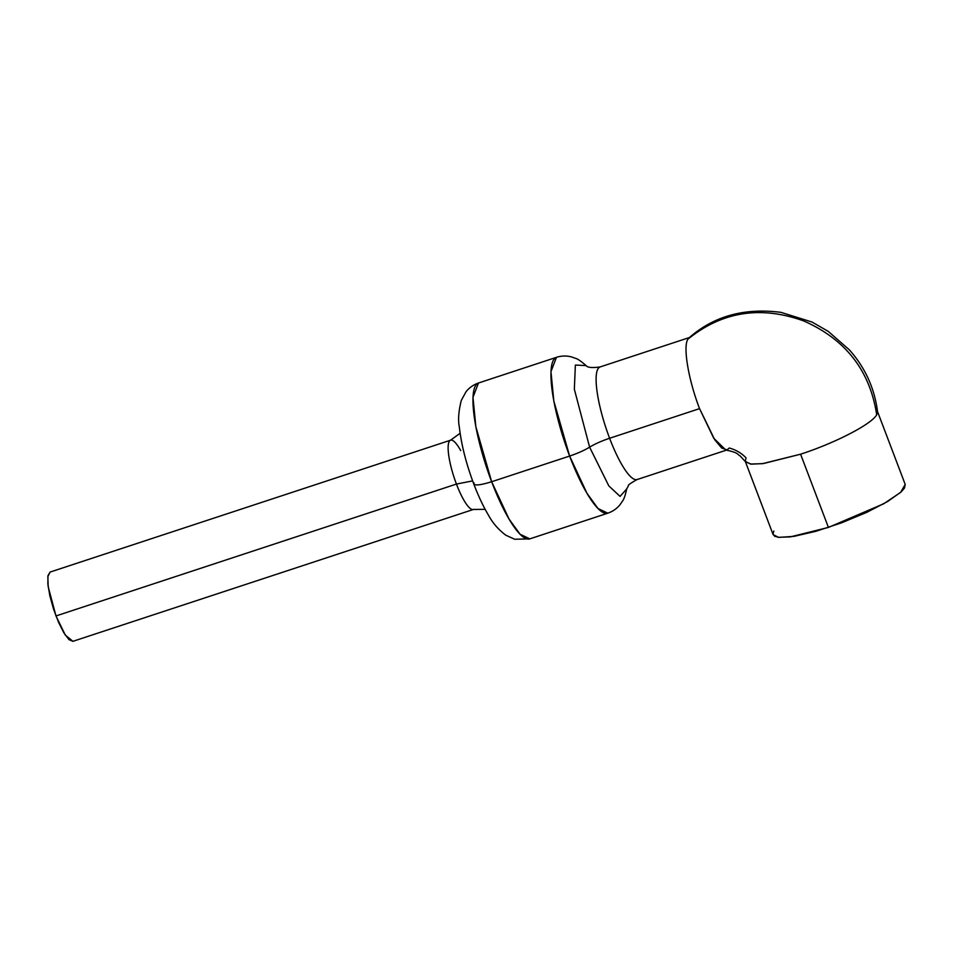 <?xml version="1.0" encoding="UTF-8"?>
<svg xmlns="http://www.w3.org/2000/svg" width="953" height="953" viewBox="0 0 953 953"><rect width="100%" height="100%" fill="white"/><g stroke="black" fill="none" stroke-linecap="round" stroke-linejoin="round"><path stroke-width="1.43" d="M773.169 534.597L778.363 537.289L790.251 536.908L828.419 527.438L800.591 454.2L762.424 463.682L750.499 464.063L745.306 461.371L746.008 457.809C741.327 452.997 735.74 449.733 729.248 448.017L727.115 449.899L721.695 448.029L714.738 439.774L699.562 408.634C688.4 379.77 682.813 346.487 687.911 339.208L690.043 337.326L600.092 366.953A59.253 13.521 71.8 0 0 609.61 438.261L699.562 408.634L609.61 438.261A59.253 13.521 71.8 0 0 637.676 479.299M50.128 572.074L47.841 576.517L48.174 586.703L55.977 615.948L456.439 484.064A36.464 8.315 -108.2 0 1 450.578 440.191A36.464 8.315 -108.2 0 1 460.728 450.59M569.632 456.058A82.053 18.726 -108.2 0 1 556.457 357.327L550.953 371.634L553.824 401.01L569.632 456.058L491.653 481.741L569.632 456.058L586.953 493.273L598.019 508.521L607.788 513.19A82.053 18.726 -108.2 0 1 569.632 456.058C577.625 453.366 584.296 450.4 589.621 447.16C584.296 450.4 577.625 453.366 569.632 456.058M474.046 482.909L473.808 484.053C466.124 463.587 461.3 444.563 459.334 426.992C457.928 420.082 458.584 411.231 461.288 400.415L465.957 391.85C469.138 387.752 473.319 384.809 478.477 383.011A82.053 18.726 71.8 0 0 491.653 481.741A82.053 18.726 71.8 0 0 529.797 538.874L520.04 534.204L508.973 518.944L491.653 481.741C479.156 485.565 473.284 485.947 474.046 482.909C473.284 485.947 479.156 485.565 491.653 481.741L475.845 426.694L472.974 397.318L478.477 383.011L556.457 357.327C561.627 355.719 566.713 355.6 571.693 356.982L575.612 358.364C577.661 358.84 581.247 361.342 586.393 365.869L586.035 365.535C587.417 367.572 592.111 368.037 600.092 366.953M626.788 488.532L626.788 488.532C625.347 495.226 623.941 499.372 622.583 500.968L620.248 504.423C617.056 508.485 612.91 511.416 607.788 513.19L529.797 538.874L514.668 539.243L505.84 535.217C498.526 529.773 492.689 523.03 488.341 514.977C483.135 506.186 478.299 495.882 473.808 484.053M626.729 488.925L620.058 496.394L608.8 485.863L589.621 447.16L574.349 389.253L575.362 365.059L586.107 365.595L575.362 365.059L574.349 389.253L589.621 447.16C594.946 443.919 601.617 440.953 609.61 438.261C601.617 440.953 594.946 443.919 589.621 447.16L608.8 485.863L620.058 496.394L626.729 488.925M599.58 367.179A59.253 13.521 71.8 0 0 609.61 438.261A59.253 13.521 71.8 0 0 637.164 479.526C630.672 483.111 627.777 485.172 628.468 485.708L626.693 489.008M473.712 509.319A36.464 8.315 -108.2 0 1 456.439 484.064L472.628 480.896L456.439 484.064A36.464 8.315 -108.2 0 1 450.257 440.322M473.391 509.462A36.464 8.315 -108.2 0 1 456.439 484.064L55.977 615.948L65.316 635.103L72.928 641.321L473.391 509.462L485.16 509.343M745.556 461.871L751.345 464.159L763.377 463.551L800.591 454.2C835.364 442.942 871.84 424.049 876.689 414.769C869.982 370.741 845.68 339.471 803.76 320.958C760.685 305.448 722.076 311.536 687.911 339.208C682.813 346.487 688.4 379.77 699.562 408.634L713.714 438.201L725.829 450.042C739.337 452.818 737.038 454.462 740.183 455.939L745.556 461.871M688.9 338.005L687.911 339.208C722.076 311.536 760.685 305.448 803.76 320.958C845.68 339.471 869.982 370.741 876.689 414.769L877.546 411.815C874.592 388.359 865.217 367.727 849.421 349.906L828.252 331.382L812.016 322.043L781.079 312.381C744.281 307.628 713.559 316.17 688.9 338.005M72.916 641.345L69.021 639.677L63.97 632.995L58.562 622.297L53.594 609.241L49.842 595.792L47.864 583.998L47.972 575.672L50.128 572.062M773.836 531.047L772.99 534.121L774.694 536.265L778.863 537.373L793.932 536.372L815.875 531.298L841.368 522.899L866.527 512.464L887.517 501.588L901.157 491.915L904.504 488.007L905.207 484.41L877.391 411.196L876.689 414.769C871.84 424.049 835.364 442.942 800.591 454.2L828.419 527.438L883.776 503.744L900.633 492.379L905.171 484.458M773.121 534.621L745.294 461.383M460.108 433.281L450.578 440.191L50.116 572.062M727.115 449.899L637.164 479.526"/></g></svg>

